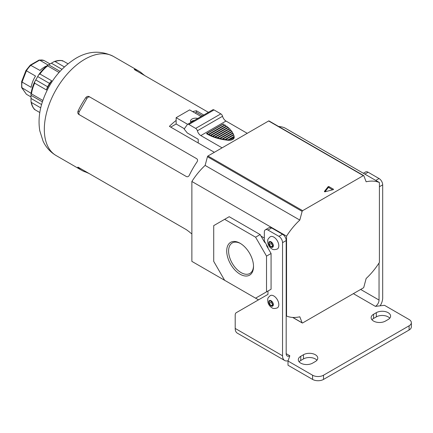 <?xml version="1.0" encoding="UTF-8"?>
<svg xmlns="http://www.w3.org/2000/svg" width="433" height="433" viewBox="0 0 433 433"><rect width="100%" height="100%" fill="white"/><g stroke="black" fill="none" stroke-linecap="round" stroke-linejoin="round"><path stroke-width="0.65" d="M270.262 236.743A7.08 4.086 60 0 1 273.802 237.089A7.08 4.086 60 0 1 278.43 243.33A7.08 4.086 60 0 1 277.342 249.007C274.771 249.901 272.947 249.846 271.87 248.845C269.889 247.606 268.574 245.82 267.919 243.492C267.605 239.287 267.307 239.584 270.262 236.743M272.893 244.288L272.893 246.713L271.074 246.875L269.25 244.613L269.25 242.182L271.074 242.02L272.893 244.288M271.074 246.875L272.893 245.825L271.074 243.562L269.25 244.613M271.074 243.562L271.074 242.02M270.262 295.609A7.08 4.086 60 0 1 273.802 295.961A7.08 4.086 60 0 1 278.43 302.202A7.08 4.086 60 0 1 277.342 307.874C274.771 308.772 272.947 308.718 271.87 307.717C269.889 306.472 268.574 304.686 267.919 302.358C267.605 298.153 267.307 298.456 270.262 295.609M272.893 303.154L272.893 305.584L271.074 305.747L269.25 303.479L269.25 301.054L271.074 300.892L272.893 303.154M271.074 305.747L272.893 304.697L271.074 302.429L269.25 303.479M271.074 302.429L271.074 300.892M385.419 321.086A8.368 4.833 180 0 1 373.582 321.086A8.368 4.833 180 0 1 371.13 317.67A8.368 4.833 180 0 1 373.582 314.25L376.315 312.675A8.368 4.833 180 0 1 385.435 311.63A8.368 4.833 180 0 1 390.598 316.09A8.368 4.833 180 0 1 388.147 319.511L385.419 321.086M300.751 363.135A8.368 4.833 0 0 0 312.588 363.135L315.316 361.555A8.368 4.833 0 0 0 317.768 358.14A8.368 4.833 0 0 0 312.604 353.674A8.368 4.833 0 0 0 303.484 354.724L300.751 356.299A8.368 4.833 0 0 0 298.299 359.72A8.368 4.833 0 0 0 300.751 363.135M409.088 330.022L409.088 325.816A7.724 4.46 0 0 0 411.35 322.661L411.35 326.866A7.724 4.46 180 0 1 409.088 330.022L323.511 379.427A7.724 4.46 180 0 1 312.588 379.427L312.588 375.222L288.005 361.03L289.823 355.774A5.147 2.971 -60 0 1 287.252 356.029A5.147 2.971 -60 0 1 286.186 353.674L286.186 240.559L282.543 242.664A5.147 2.971 -120 0 0 278.901 236.353L282.543 234.253A5.147 2.971 60 0 1 286.186 240.559M312.588 375.222A7.724 4.46 0 0 0 323.511 375.222L323.511 379.427M409.088 325.816L323.511 375.222M411.35 322.661A7.724 4.46 0 0 0 409.088 319.511L384.509 305.319L375.4 306.369A5.147 2.971 -60 0 0 379.043 300.058L379.043 262.993M312.588 379.427L288.005 365.236L288.005 361.03M316.934 360.245A8.368 4.833 0 0 0 303.484 358.93L300.751 360.505A8.368 4.833 0 0 0 299.133 361.82M371.963 319.77A8.368 4.833 180 0 1 373.582 318.455L376.315 316.88A8.368 4.833 180 0 1 389.765 318.195M363.336 173.254L365.544 171.977A5.147 2.971 60 0 1 368.12 172.231L379.043 178.537A5.147 2.971 60 0 1 382.685 184.848L382.685 297.958A10.3 5.948 -60 0 1 380.136 305.822M288.107 360.738A10.3 5.948 -60 0 1 284.676 360.489L237.333 333.161A10.3 5.948 -60 0 1 235.2 328.441L235.2 315.045A5.147 2.971 -120 0 1 236.266 312.691L267.978 294.386L267.978 291.019L266.517 291.858L266.517 256.12L271.074 253.489L271.074 289.233L255.594 298.169L224.64 280.297L213.718 261.375L213.718 225.631L224.64 219.325L255.594 237.197L266.517 256.12M284.676 360.489A10.3 5.948 -60 0 1 282.543 355.774L282.543 242.664M271.615 227.947L267.978 230.047A5.147 2.971 -120 0 0 265.402 229.793L269.045 227.688A5.147 2.971 60 0 1 271.615 227.947L282.543 234.253M267.978 230.047L278.901 236.353M265.402 229.793A5.147 2.971 -120 0 0 264.336 232.148L264.336 240.981L267.978 247.286L267.978 248.131M42.845 100.44L31.457 93.869L30.992 94.194L31.024 101.652L31.457 102.497A28.632 16.53 120 0 0 34.645 109.538L34.672 109.035M51.711 80.792A28.632 16.53 120 0 0 46.423 89.945L47.213 87.569A27.344 15.788 -60 0 1 50.044 82.665L51.711 80.792L39.928 73.994L38.775 74.692L34.586 81.978L30.992 93.999M64.36 66.909L55.094 61.556L54.147 61.605L47.668 65.307L47.619 65.876A28.632 16.53 120 0 0 39.928 73.994M67.954 63.781L62.785 60.799A28.632 16.53 120 0 0 55.094 61.556M59.007 72.446L47.619 65.876L47.668 65.307M46.423 89.945L34.645 83.147A28.632 16.53 120 0 0 31.457 93.869L30.992 94.194M31.089 93.279L21.661 87.536L21.65 81.615L25.969 70.471L30.31 65.107L40.009 70.455A19.079 11.014 -60 0 1 44.383 67.088A19.079 11.014 -60 0 1 46.818 65.935M21.996 81.404L22.04 82.059L31.144 87.314A19.079 11.014 -60 0 1 35.517 76.046L26.413 70.79L22.04 82.059A19.079 11.014 120 0 0 22.04 88.051L26.413 94.27L31.095 96.976M34.672 81.799L34.645 83.147M62.363 61.075L62.785 60.799M50.131 64.003L44.058 60.501L39.149 60.041L39.652 60.149L30.905 65.199A19.079 11.014 120 0 0 26.413 70.79L26.213 70.53M48.193 65.08L39.652 60.149A19.079 11.014 120 0 1 44.144 60.55M40.724 107.849L31.457 102.497M39.814 112.526L34.645 109.538M47.5 65.399L38.775 74.692M59.998 71.331L48.767 64.847M61.924 69.291L51.5 63.272M41.568 104.548L31.144 98.529M42.374 101.858L31.144 95.374M47.625 86.768L35.744 79.905M49.551 83.423L37.671 76.56M21.78 87.818L26.413 94.27M30.31 65.107L39.149 60.041M240.12 274.219A18.949 10.939 60 0 1 226.719 251.01A18.949 10.939 60 0 1 240.12 243.276L240.12 243.276A18.949 10.939 60 0 1 253.516 266.479A18.949 10.939 60 0 1 240.12 274.219M240.596 243.562A17.618 10.17 -120 0 0 232.434 242.843A17.618 10.17 -120 0 0 229.495 256.893A17.618 10.17 -120 0 0 241.057 272.59A17.618 10.17 -120 0 0 250.052 273.353A17.618 10.17 -120 0 0 253.505 265.927M292.822 317.443L302.131 322.818L299.809 316.794A51.5 29.731 -60 0 1 286.549 316.041L286.549 236.142A51.5 29.731 120 0 1 299.809 220.078L302.131 211.374L207.45 156.708L205.128 165.417A51.5 29.731 120 0 0 191.868 181.481L191.868 261.375L258.506 299.853M302.131 322.818A0.774 0.444 120 0 0 302.256 322.975A0.774 0.444 120 0 0 302.645 322.937L363.314 287.907A0.774 0.444 120 0 0 363.828 287.198L366.145 278.495A51.5 29.731 120 0 0 379.411 262.425L379.411 182.531L284.73 127.87A51.5 29.731 -60 0 0 278.614 126.474M268.633 120.975L207.964 155.999L302.645 210.665L363.314 175.636L268.633 120.975A0.774 0.444 -60 0 1 269.017 120.937L363.698 175.598A0.774 0.444 120 0 0 363.314 175.636M207.45 156.708A0.774 0.444 -60 0 1 207.964 155.999M363.698 175.598A0.774 0.444 120 0 1 363.828 175.755L366.145 181.779A51.5 29.731 -60 0 1 379.411 182.531M302.645 210.665A0.774 0.444 120 0 0 302.131 211.374M264.336 238.036L261.056 236.147M191.868 181.481L286.549 236.142M286.186 315.83L286.549 316.041M333.361 189.589L333.361 189.167L328.95 186.618L328.95 187.673A0.514 0.298 0 0 0 328.117 187.76L324.939 191.797M333.361 189.167A0.514 0.298 180 0 1 333.21 189.649L325.123 191.77A0.514 0.298 180 0 1 324.441 191.375L324.441 191.624M328.117 187.76L328.117 186.71L324.441 191.375M328.117 186.71A0.514 0.298 180 0 1 328.95 186.618M205.128 165.417L299.809 220.078M224.64 219.325L229.192 216.695L260.146 234.567L255.594 237.197M260.146 234.567L264.698 242.453L265.061 242.242M266.885 245.397L266.517 245.608L271.074 253.489M332.636 189.8L328.95 187.673M191.868 233.88A57.253 33.054 -60 0 1 189.318 231.85L186.417 229.701L78.806 167.576C77.756 167.014 77.507 167.03 78.07 167.62A57.253 33.054 120 0 0 81.669 170.304A57.253 33.054 120 0 0 85.794 172.08L85.999 171.728M85.794 172.08L89.106 173.519L186.461 229.728M78.259 167.29L78.07 167.62L77.772 167.192M86.973 98.334L85.794 97.652A57.253 33.054 120 0 0 78.07 111.032C77.507 112.51 77.756 113.646 78.806 114.431L186.417 176.561C187.586 177.054 188.555 176.621 189.318 175.262A57.253 33.054 -60 0 1 197.042 161.882C197.832 160.54 197.724 159.485 196.717 158.722L90.08 97.154A2.576 2.1 -60 0 0 86.973 98.334L79.25 111.714A2.576 2.1 -60 0 0 79.775 114.994M85.794 97.652C86.789 96.429 87.894 96.077 89.106 96.591L196.723 158.722M201.129 116.52L189.638 109.89L176.144 117.679L176.144 120.434A57.253 33.054 120 0 0 169.4 126.344L214.362 152.308M176.144 120.434L176.144 123.984L170.726 127.113M202.411 115.779L196.382 112.299L195.099 113.04M196.382 112.299L196.382 110.767A57.253 33.054 120 0 0 192.653 111.627M176.144 123.984L184.388 128.742M203.737 115.016L196.382 110.767M134.279 69.318L134.798 69.361C134.008 69.172 134.116 69.394 135.128 70.022L208.397 112.326M142.316 74.178L142.522 73.821A57.253 33.054 120 0 0 138.923 71.136A57.253 33.054 120 0 0 134.798 69.361L134.609 69.691M142.522 73.821L144.552 75.412M176.144 117.679L187.635 124.309M197.8 118.442A5.147 2.971 0 0 0 190.488 121.143A5.147 2.971 0 0 0 190.964 122.387M194.509 120.342A5.147 2.971 0 0 0 190.818 122.193M222.941 124.363A38.624 22.3 0 0 0 222.719 124.239L206.536 133.581A38.624 22.3 0 0 0 206.747 133.71L207.439 133.31L208.149 134.501A38.624 22.3 0 0 0 208.603 134.744L209.339 134.317L210.097 135.48A38.624 22.3 0 0 0 210.579 135.702L211.364 135.248L212.165 136.384A38.624 22.3 0 0 0 212.684 136.59L213.512 136.114L214.367 137.218A38.624 22.3 0 0 0 214.914 137.407L215.796 136.898L216.695 137.975A38.624 22.3 0 0 0 217.274 138.143L218.21 137.602L219.168 138.652A38.624 22.3 0 0 0 219.78 138.798L220.776 138.224L221.788 139.237A38.624 22.3 0 0 0 222.443 139.366L223.498 138.755L224.581 139.729A38.624 22.3 0 0 0 225.279 139.832L226.405 139.182L227.558 140.113A38.624 22.3 0 0 0 228.164 140.173L228.164 140.276A38.624 22.3 180 0 1 206.536 133.689L206.536 133.581M222.086 147.848L200.82 135.572A5.147 2.971 60 0 1 197.388 130.788A2.576 1.488 -120 0 0 195.673 128.395L188.869 124.466A2.576 1.488 -120 0 0 187.586 124.341A2.576 1.488 -120 0 0 187.294 124.607L184.166 129.061L187.3 132.958L198.222 139.264L198.222 142.987M195.673 128.395L220.835 113.868L214.037 109.939L188.869 124.466M234.215 136.774L234.215 137.353A5.147 2.971 180 0 1 228.164 140.276M247.248 133.321L225.988 121.045L200.82 135.572M220.835 113.868A2.576 1.488 60 0 1 222.551 116.261A5.147 2.971 -120 0 0 225.988 121.045M187.586 124.341L212.749 109.814A2.576 1.488 60 0 1 214.037 109.939M228.164 140.173A5.147 2.971 0 0 0 228.305 140.184L229.669 139.399A5.147 2.971 180 0 0 234.183 136.796A5.147 2.971 0 0 0 234.134 136.725A38.624 22.3 0 0 0 234.031 136.373L233.804 134.912L226.405 139.182M234.183 136.796L229.669 139.399M224.727 125.429A38.624 22.3 0 0 0 224.31 125.169L223.634 123.962L207.439 133.31M226.394 126.571A38.624 22.3 0 0 0 226.004 126.295L225.376 125.056L209.339 134.317M227.931 127.789A38.624 22.3 0 0 0 227.574 127.486L226.995 126.225L211.364 135.248M229.344 129.072A38.624 22.3 0 0 0 229.019 128.758L228.483 127.47L213.512 136.114M230.621 130.436A38.624 22.3 0 0 0 230.329 130.106L229.847 128.785L215.796 136.898M231.758 131.886A38.624 22.3 0 0 0 231.498 131.529L231.07 130.181L218.21 137.602M232.738 133.424A38.624 22.3 0 0 0 232.516 133.045L232.148 131.659L220.776 138.224M233.544 135.058A38.624 22.3 0 0 0 233.371 134.658L233.068 133.234L223.498 138.755M224.31 125.169L208.149 134.501M226.004 126.295L210.097 135.48M227.574 127.486L212.165 136.384M229.019 128.758L214.367 137.218M230.329 130.106L216.695 137.975M231.498 131.529L219.168 138.652M232.516 133.045L221.788 139.237M233.371 134.658L224.581 139.729M234.031 136.373L227.558 140.113M271.074 247.075A3.22 1.856 60 0 1 268.796 243.135A3.22 1.856 60 0 1 271.074 241.82A3.22 1.856 60 0 1 273.347 245.765A3.22 1.856 60 0 1 271.074 247.075M271.074 305.947A3.22 1.856 60 0 1 268.796 302.007A3.22 1.856 60 0 1 271.074 300.691A3.22 1.856 60 0 1 273.347 304.632A3.22 1.856 60 0 1 271.074 305.947M353.371 293.65L375.4 306.369M286.186 353.674L289.823 355.774M360.657 289.444L379.043 300.058M368.12 172.231L364.84 174.12M375.768 180.431L379.043 178.537M235.2 328.441L282.543 355.774M382.685 184.848L379.411 186.737M303.484 358.93L303.484 354.724M300.751 360.505L300.751 356.299M373.582 318.455L373.582 314.25M376.315 316.88L376.315 312.675M31.03 93.869A27.988 16.162 -60 0 1 34.505 82.162M39.008 74.368A27.988 16.162 -60 0 1 47.408 65.502M84.803 59.256A57.253 33.054 120 0 0 47.403 109.711A57.253 33.054 120 0 0 56.176 155.588C50.374 152.135 46.022 147.361 43.116 141.261L39.793 130.809C38.348 122.079 39.03 113.008 41.844 103.595C48.128 83.699 59.445 68.625 75.791 58.363C88.332 50.899 100.878 50.25 113.43 56.42A57.253 33.054 120 0 0 84.803 59.256M78.07 111.032L79.25 111.714M197.388 130.788L222.551 116.261M31.024 101.652C31.533 104.824 32.681 107.406 34.467 109.403M62.579 60.712C59.96 60.165 57.145 60.463 54.147 61.605M292.659 317.432L302.256 322.975M81.669 170.304L56.176 155.588M138.923 71.136L113.43 56.42"/></g></svg>
